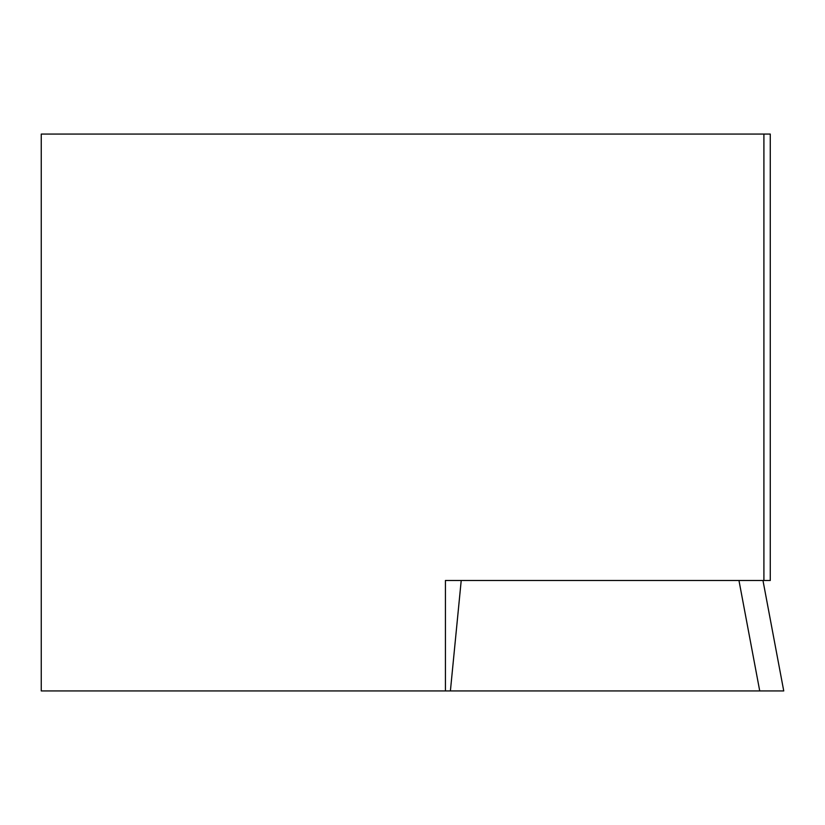 <?xml version="1.0" encoding="UTF-8"?>
<svg xmlns="http://www.w3.org/2000/svg" width="825" height="825" viewBox="0 0 825 825"><rect width="100%" height="100%" fill="white"/><g stroke="black" fill="none" stroke-linecap="round" stroke-linejoin="round"><path stroke-width="1.24" d="M763.909 134.062L41.25 134.062L41.25 690.938L445.428 690.938L445.428 580.491L770.272 580.491L770.272 134.062L763.909 134.062L763.909 580.491M782.842 690.938L445.428 690.938L783.75 690.938L762.97 580.491M450.398 690.938L461.216 580.491L445.428 580.491M738.963 580.491L759.732 690.938"/></g></svg>
